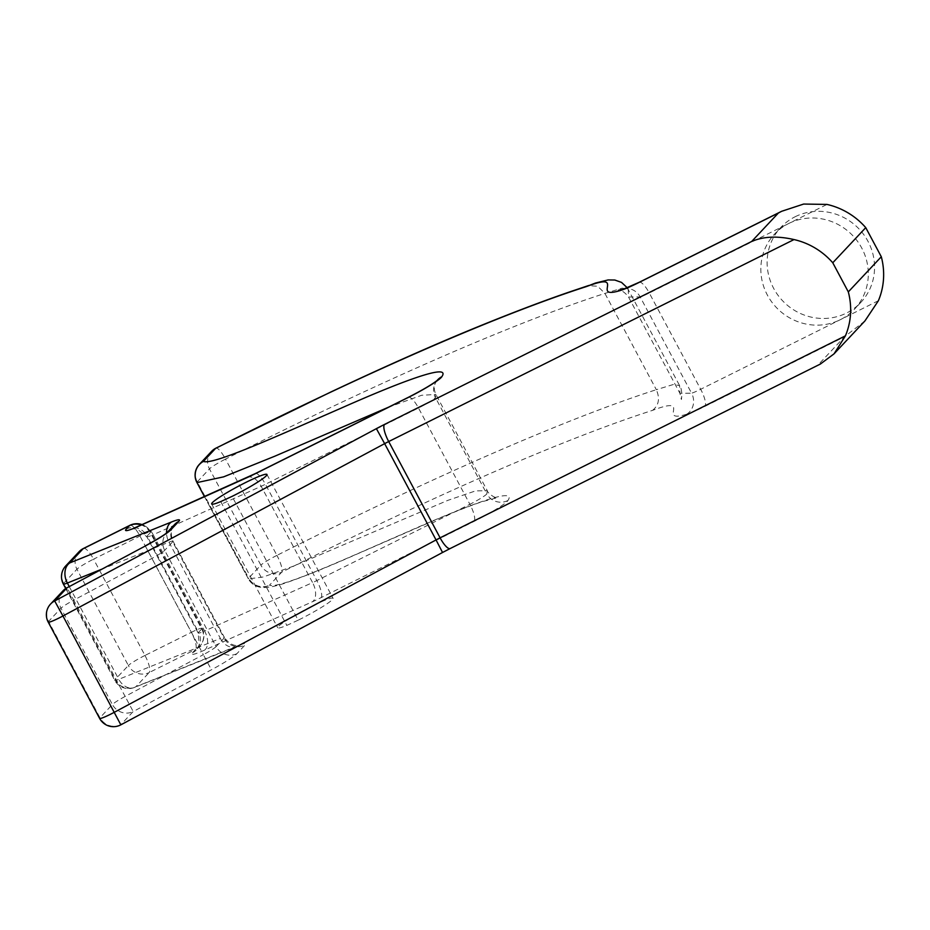 <?xml version="1.0" encoding="UTF-8"?>
<svg xmlns="http://www.w3.org/2000/svg" width="930" height="930" viewBox="0 0 930 930"><rect width="100%" height="100%" fill="white"/><g stroke="black" fill="none" stroke-linecap="round" stroke-linejoin="round"><path stroke-width="0.7" stroke-dasharray="4.65 3.49" d="M795.138 216.748A54.835 52.44 43.2 0 1 862.982 233.57A54.835 52.44 43.2 0 1 860.82 302.424A54.835 52.44 43.2 0 1 846.544 313.038A54.835 52.44 43.2 0 1 778.701 296.217A54.835 52.44 43.2 0 1 780.863 227.362A54.835 52.44 43.2 0 1 795.138 216.748M878.397 300.716L700.685 389.275L649.279 292.997L788.861 223.433A54.835 52.44 43.2 0 1 856.716 240.242A54.835 52.44 43.2 0 1 854.554 309.109A54.835 52.44 43.2 0 1 840.278 319.711A54.835 52.44 43.2 0 1 772.423 302.901A54.835 52.44 43.2 0 1 774.585 234.035A54.835 52.44 43.2 0 1 788.861 223.433L826.991 204.426M298.17 620.182L286.824 625.39A31.341 3.057 151.9 0 1 277.768 627.785A31.341 3.057 151.9 0 1 311.678 606.337A31.341 3.057 151.9 0 1 333.056 598.257A31.341 3.057 151.9 0 1 299.146 619.706A31.341 3.057 151.9 0 1 298.17 620.182L232.07 496.388M864.935 320.931L844.487 336.811L817.772 365.269L820.318 364.083M817.772 365.269L450.585 548.247A31.341 3.057 -28.1 0 0 442.482 552.443L120.784 724.772L133.211 711.543L211.412 669.786A31.341 3.057 -28.1 0 0 236.918 653.65L244.892 645.164A31.341 3.057 -28.1 0 0 237.522 645.815L135.908 686.689L149.184 672.553L195.579 649.419L192.382 652.837A31.341 3.057 -28.1 0 0 204.565 650.128L312.538 601.698A31.341 3.057 -28.1 0 0 321.048 597.665L474.102 521.381A31.341 3.057 -28.1 0 0 507.931 500.491C518.057 485.844 463.628 506.897 406.015 532.495C351.308 556.233 279.058 589.504 269.502 585.179L281.674 572.206C439.518 492.377 571.229 436.391 652.5 410.374C694.047 394.68 655.801 423.72 686.677 414.222A31.341 3.057 -28.1 0 0 704.905 406.375L844.487 336.811M220.724 501.596L286.824 625.39M652.5 410.374C658.847 405.364 660.126 398.47 656.324 389.693C573.054 416.431 438.704 473.591 276.931 555.384L225.513 459.095C386.508 377.685 521.335 320.234 604.919 293.415L622.286 288.114L628.215 289.358L628.517 297.03L640.165 296.914L691.583 393.204L679.923 393.32L679.632 385.648L673.692 384.404L656.324 389.693L604.919 293.415L597.723 286.254L588.26 285.661M69.227 586.528L118.773 679.319A15.671 1.535 -28.1 0 1 114.75 680.307A15.671 1.535 -28.1 0 1 115.088 679.644L63.67 583.366L76.946 569.23L128.363 665.508L115.088 679.644A15.671 14.985 43.2 0 0 135.908 686.689A15.671 11.59 -111.9 0 1 134.408 687.468A15.671 11.59 -111.9 0 1 118.773 679.319L220.387 638.457L168.969 542.167L101.451 569.323M204.484 496.597L248.415 578.879A15.671 1.535 -28.1 0 1 248.333 578.797A15.671 1.535 -28.1 0 1 248.67 578.135L197.265 481.856L209.448 468.883L260.853 565.161L248.67 578.135A15.671 14.985 -136.8 0 0 269.502 585.179A15.671 15.554 -62 0 1 254.797 585.261L254.797 585.261A15.671 15.554 -62 0 1 248.415 578.879L263.237 577.007L292.88 566.358L447.807 500.375L475.625 490.866L487.32 490.738L486.809 493.842L435.403 397.552L435.903 394.46L421.639 395.273L388.507 407.212M120.842 724.83L120.784 724.772A15.671 14.985 43.2 0 1 99.963 717.739A15.671 1.535 -28.1 0 0 99.626 718.402M48.209 622.112A15.671 1.535 151.9 0 1 48.558 621.449L60.973 608.22L112.391 704.51L99.963 717.739L48.558 621.449A15.671 14.985 -136.8 0 1 50.604 604.012M686.677 414.222A15.671 14.159 -106.2 0 0 691.583 393.204A15.671 1.535 151.9 0 0 700.685 389.275A15.671 4.313 -116.5 0 1 704.905 406.375M623.553 289.137A15.671 14.159 73.8 0 1 640.165 296.914A15.671 1.535 -28.1 0 0 649.279 292.997A15.671 4.313 63.5 0 0 639.154 282.313M408.363 397.319A15.671 4.313 -116.5 0 1 418.488 408.003L469.894 504.293L316.839 580.564L265.422 484.274L418.488 408.003A15.671 1.535 -28.1 0 0 435.403 397.552A15.671 15.426 -151.9 0 1 435.356 383.079L436.554 381.207M129.84 525.357A15.671 4.313 -116.5 0 1 139.965 536.04L191.371 632.33L144.975 655.452L93.57 559.163L139.965 536.04A15.671 1.535 151.9 0 1 150.648 532.007A15.671 1.535 151.9 0 1 150.311 532.669L147.103 536.075L198.52 632.365L201.717 628.947L150.311 532.669A15.671 14.985 43.2 0 0 141.279 524.95M247.368 477.369A15.671 8.998 -114.2 0 1 261.167 486.297L312.585 582.587L204.612 631.005L153.194 534.727L261.167 486.297A15.671 1.535 -28.1 0 0 265.422 484.274A15.671 4.313 -116.5 0 0 255.308 473.591M145.278 545.922L203.345 654.685L125.132 696.442L73.726 600.164L151.927 558.395A15.671 1.535 -28.1 0 0 164.68 550.339L172.655 541.841L224.072 638.12L216.097 646.617L164.68 550.339A15.671 14.985 -136.8 0 1 166.737 532.89A15.671 14.985 -136.8 0 1 166.912 532.704M237.522 645.815A15.671 11.59 -111.9 0 1 236.022 646.606A15.671 11.59 -111.9 0 1 220.387 638.457A15.671 1.535 151.9 0 1 224.409 637.457L173.003 541.179C169.074 531.727 173.201 526.38 173.189 526.485L174.712 524.392A15.671 14.985 -136.8 0 0 172.655 541.841A15.671 1.535 -28.1 0 0 173.003 541.179A15.671 1.535 -28.1 0 0 168.969 542.167A15.671 11.59 68.1 0 1 166.528 533.029M65.716 588.492L114.75 680.307A15.671 15.671 0 0 0 134.408 687.468L239.626 645.304L236.732 645.478C236.813 645.525 230.082 645.966 224.409 637.457A15.671 1.535 151.9 0 1 224.072 638.12A15.671 14.985 43.2 0 0 244.892 645.164M236.918 653.65A15.671 14.985 43.2 0 1 216.097 646.617A15.671 1.535 151.9 0 1 203.345 654.685L211.412 669.786M125.132 696.442A15.671 1.535 -28.1 0 0 112.391 704.51A15.671 14.985 43.2 0 0 133.211 711.543L125.132 696.442M63.031 590.783A15.671 14.985 -136.8 0 0 60.973 608.22A15.671 1.535 151.9 0 1 73.726 600.164L67.076 587.679M144.975 655.452A15.671 1.535 -28.1 0 0 128.363 665.508A15.671 14.985 43.2 0 0 149.184 672.553A15.671 4.313 63.5 0 0 144.975 655.452M79.004 551.781A15.671 14.985 -136.8 0 0 76.946 569.23A15.671 1.535 151.9 0 1 93.57 559.163A15.671 4.313 -116.5 0 0 83.444 548.479M63.333 584.028A15.671 1.535 151.9 0 1 63.67 583.366A15.671 14.985 -136.8 0 1 65.728 565.928M201.717 628.947A15.671 1.535 -28.1 0 0 202.066 628.285A15.671 1.535 -28.1 0 0 191.371 632.33A15.671 4.313 63.5 0 1 195.579 649.419A15.671 14.985 -136.8 0 0 199.659 646.397A15.671 14.985 -136.8 0 0 201.717 628.947M126.282 529.042A15.671 14.985 43.2 0 1 147.103 536.075A15.671 1.535 -28.1 0 0 146.766 536.738A15.671 1.535 -28.1 0 0 153.194 534.727A15.671 8.998 -114.2 0 0 139.395 525.787M204.565 650.128A15.671 8.998 65.8 0 0 204.612 631.005A15.671 1.535 151.9 0 1 198.171 633.028A15.671 1.535 151.9 0 1 198.52 632.365A15.671 14.985 -136.8 0 1 196.463 649.803L199.253 644.909L198.171 633.028L146.766 536.738L137.559 529.263L132.792 528.728M507.931 500.491A15.671 15.426 28.1 0 1 486.809 493.842A15.671 1.535 151.9 0 1 469.894 504.293A15.671 4.313 63.5 0 1 474.102 521.381M196.928 482.519A15.671 1.535 151.9 0 1 197.265 481.856A15.671 14.985 -136.8 0 1 199.322 464.419M276.931 555.384A15.671 1.535 -28.1 0 0 260.853 565.161A15.671 14.985 -136.8 0 0 281.674 572.206A15.671 3.72 -116.7 0 0 276.931 555.384M211.505 451.445A15.671 14.985 -136.8 0 0 209.448 468.883A15.671 1.535 151.9 0 1 225.513 459.095A15.671 3.72 63.3 0 0 215.876 448.167M321.048 597.665A15.671 4.313 63.5 0 0 316.839 580.564A15.671 1.535 151.9 0 1 312.585 582.587A15.671 8.998 65.8 0 1 312.538 601.698M437.019 380.579A15.671 15.426 -151.9 0 0 435.356 383.079C433.799 386.496 433.985 390.298 435.903 394.46L487.32 490.738C486.762 491.831 493.807 498.166 497.352 497.69L481.473 501.898C467.058 506.908 449.446 513.883 428.637 522.858L356.597 554.245C325.814 567.881 301.134 577.786 282.581 583.959C267.247 588.585 260.168 588.399 254.797 585.261A15.671 15.671 0 0 1 248.333 578.797L204.449 496.62M192.382 652.837A15.671 14.985 -136.8 0 0 196.463 649.803L199.659 646.397A15.671 15.671 0 0 0 202.066 628.285L150.648 532.007A15.671 15.671 0 0 0 142.034 524.601M860.82 302.424L854.554 309.109M266.957 474.463L333.056 598.257M211.668 503.99L277.768 627.785M627.273 287.777L679.632 385.648C682.899 389.949 681.411 399.749 681.388 399.505L679.923 393.32L628.517 297.03C625.018 292.404 621.647 290.16 618.427 290.288M780.863 227.362L774.585 234.035"/><path stroke-width="1.4" d="M232.07 496.388A31.341 3.057 -28.1 0 0 233.046 495.911A31.341 3.057 -28.1 0 0 266.957 474.463A31.341 3.057 -28.1 0 0 245.578 482.542A31.341 3.057 -28.1 0 0 211.668 503.99A31.341 3.057 -28.1 0 0 220.724 501.596L232.07 496.388M848.311 291.892L881.303 256.75A70.506 67.425 -136.8 0 1 878.397 300.716L864.935 320.931L834.024 353.865L845.417 335.846A70.506 67.425 43.2 0 0 848.311 291.892L832.769 262.772A70.506 67.425 43.2 0 0 794.011 239.568C777.434 235.778 763.321 236.418 751.673 241.475L778.387 213.017L781.642 211.296L803.671 204.054L826.991 204.426A70.506 67.425 -136.8 0 1 865.749 227.629L881.303 256.75M794.011 239.568L388.694 441.552L440.099 537.831A15.671 4.313 -116.5 0 0 450.225 548.514L820.318 364.083L834.024 353.865M778.387 213.017L638.794 282.581A31.341 3.057 151.9 0 1 620.577 290.427C589.748 299.96 627.936 270.897 586.4 286.58C505.118 312.62 373.976 368.315 215.574 448.411L203.403 461.385C212.738 465.767 285.196 432.473 339.613 408.828C396.413 383.59 451.945 361.933 441.831 376.697A31.341 3.057 151.9 0 1 408.003 397.587L254.948 473.87A31.341 3.057 151.9 0 1 246.438 477.904L138.465 526.334A31.341 3.057 151.9 0 1 126.282 529.042L129.479 525.636L83.084 548.758L69.808 562.894A15.671 11.59 68.1 0 0 67.367 583.04L69.227 586.528M211.505 451.445A15.671 15.671 0 0 1 215.876 448.167A15.671 3.72 63.3 0 0 215.574 448.411A15.671 14.985 -136.8 0 0 211.505 451.445L199.322 464.419A15.671 14.985 -136.8 0 1 203.403 461.385A15.671 15.554 118 0 0 196.997 482.589L204.484 496.597M627.273 287.777L621.531 282.406L614.777 280.023L608.115 279.93L595.444 283.046L586.4 286.58M865.749 227.629L832.769 262.772M120.842 724.83A15.671 15.671 0 0 1 99.626 718.402A15.671 1.535 -28.1 0 0 110.31 714.356A15.671 1.535 -28.1 0 0 114.355 712.264L436.054 539.935L384.636 443.645L62.949 615.986L120.842 724.83L442.541 552.49L436.054 539.935A15.671 1.535 151.9 0 1 440.099 537.831L845.417 335.846M141.279 524.95A15.671 14.985 43.2 0 0 129.479 525.636A15.671 4.313 -116.5 0 1 129.84 525.357L83.444 548.479A15.671 4.313 -116.5 0 0 83.084 548.758A15.671 14.985 -136.8 0 0 79.004 551.781L65.728 565.928A15.671 14.985 -136.8 0 1 69.808 562.894L171.422 522.021A31.341 3.057 151.9 0 1 178.793 521.37L170.818 529.868A31.341 3.057 151.9 0 1 145.312 545.991L67.111 587.748L54.684 600.978L62.949 615.986A15.671 1.535 151.9 0 1 58.892 618.078A15.671 1.535 151.9 0 1 48.209 622.112L99.626 718.402M145.312 545.991L67.111 587.748A15.671 14.985 -136.8 0 0 63.031 590.783L50.604 604.012A15.671 14.985 -136.8 0 1 54.684 600.978L376.383 428.649A31.341 3.057 151.9 0 1 384.485 424.452L751.673 241.475M384.485 424.452A15.671 4.313 63.5 0 0 388.694 441.552A15.671 1.535 -28.1 0 0 384.636 443.645L376.383 428.649M781.642 211.296L639.154 282.313A15.671 4.313 63.5 0 0 638.794 282.581M388.507 407.212L274.745 456.235L223.619 476.858L196.997 482.589A15.671 1.535 151.9 0 1 196.928 482.519L204.449 496.62M101.451 569.323L67.367 583.04A15.671 1.535 151.9 0 1 63.333 584.028L65.716 588.492M441.831 376.697A15.671 15.426 -151.9 0 0 437.019 380.579M408.003 397.587A15.671 4.313 -116.5 0 1 408.363 397.319L255.308 473.591L132.792 528.728M246.438 477.904A15.671 8.998 -114.2 0 1 247.368 477.369M138.465 526.334A15.671 8.998 -114.2 0 1 139.395 525.787M171.422 522.021A15.671 11.59 68.1 0 0 166.528 533.029M178.793 521.37A15.671 14.985 -136.8 0 0 174.712 524.392L166.9 532.727M170.818 529.868A15.671 14.985 -136.8 0 0 166.912 532.704M618.427 290.288L623.553 289.137A15.671 14.159 73.8 0 0 620.577 290.427M199.322 464.419A15.671 15.671 0 0 0 196.928 482.519M436.554 381.207L437.379 380.277C431.799 384.613 422.127 390.286 408.363 397.319M142.034 524.601A15.671 15.671 0 0 0 129.84 525.357M83.444 548.479A15.671 15.671 0 0 0 79.004 551.781M65.728 565.928A15.671 15.671 0 0 0 63.333 584.028M166.737 532.89L166.97 532.658C164.645 534.785 157.414 539.202 145.278 545.922M67.076 587.679A15.671 15.671 0 0 0 63.031 590.783M50.604 604.012A15.671 15.671 0 0 0 48.209 622.112M450.225 548.514L442.541 552.49M215.876 448.167L330.975 391.937C385.287 366.35 434.112 344.681 477.485 326.942C512.012 312.84 542.736 301.157 569.672 291.904L588.748 285.487M623.553 289.137L639.154 282.313"/></g></svg>
